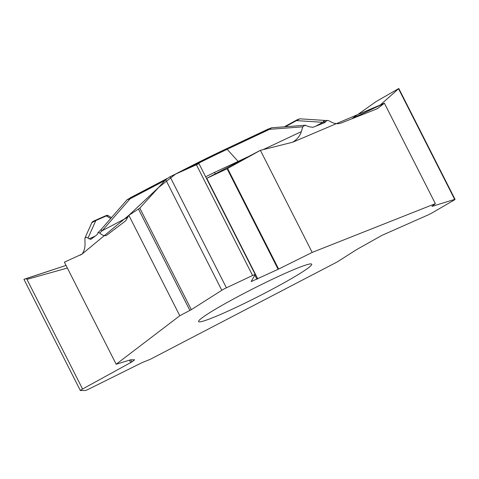<?xml version="1.0" encoding="UTF-8"?>
<svg xmlns="http://www.w3.org/2000/svg" width="479" height="479" viewBox="0 0 479 479"><rect width="100%" height="100%" fill="white"/><g stroke="black" fill="none" stroke-linecap="round" stroke-linejoin="round"><path stroke-width="0.72" d="M99.686 233.016L98.093 232.59L97.117 234.632L90.92 239.326L89.094 238.829L86.909 237.386L85.406 237.392L84.897 238.758L85.028 243.542C85.094 247.775 84.112 251.283 82.071 254.068L64.384 262.163L116.169 364.25L179.793 315.733L128.851 215.316L126.055 220.22A16.693 6.155 64.8 0 1 125.3 221.106L106.583 235.321C104.709 236.207 102.41 235.44 99.686 233.016L102.261 230.668L127.695 217.334M324.648 122.672L313.032 127.27L309.769 126.893L304.961 125.282L302.77 126.839L301.351 131.623C300.016 135.862 297.166 139.383 292.795 142.179L260.396 150.334L312.188 252.415L435.351 203.647L384.403 103.23L378.045 108.152A16.693 10.316 -120.2 0 1 377.344 108.625A16.693 10.316 -120.2 0 1 376.482 109.044L341.138 123.037C337.503 124.348 333.624 123.684 329.498 121.043L327.905 120.463L326.81 120.714L324.648 122.672M92.794 221.735L94.878 220.562A2.227 1.293 66.1 0 1 94.98 220.502A2.227 1.293 66.1 0 1 95.818 220.568L91.776 222.759M97.896 232.776L100.728 229.932A4.562 0.593 41.2 0 1 102.261 230.668L102.296 230.627A4.562 0.599 41.1 0 0 100.758 229.896L127.109 199.701M128.851 215.316L139.814 208.126L165.704 179.673L170.039 176.703L196.21 164.369L199.072 163.812M384.403 103.23L380.404 104.877L398.809 88.501L376.141 101.542L351.7 118.858L384.403 103.23L292.795 142.179L260.396 150.334L206.497 178.451L227.112 168.752L260.396 150.334M215.64 174.152A16.693 2.533 63.7 0 1 214.442 172.416L238.129 161.417A16.693 6.155 -115.2 0 0 238.907 162.231M166.961 178.559L129.977 197.947A2.227 0.395 62.3 0 0 129.953 197.953A2.227 0.395 62.3 0 0 130.054 198.821L102.296 230.627M302.77 126.839L269.605 129.3A2.227 0.82 -115.2 0 0 268.689 128.839A2.227 0.82 -115.2 0 0 268.635 128.869L226.304 148.813M108.224 215.694L106.326 215.915A2.227 1.293 -113.9 0 0 105.488 215.849A2.227 1.293 -113.9 0 0 105.386 215.903L95.093 220.466M174.619 174.542A106.35 7.79 -26.9 0 1 226.19 148.873A2.227 0.82 64.8 0 1 226.244 148.837A2.227 0.82 64.8 0 1 227.16 149.298L269.605 129.3L271.455 127.773L305.62 125.235M127.115 199.695L130.054 198.821L164.896 180.559M244.913 292.932A63.438 4.646 -26.9 0 1 311.733 264.186A63.438 4.646 -26.9 0 1 257.259 297.028A63.438 4.646 -26.9 0 1 198.587 321.589A63.438 4.646 -26.9 0 1 201.821 318.02A63.438 4.646 -26.9 0 1 244.913 292.932M23.95 279.383L66.03 265.408L24.423 279.131M435.351 203.647L431.92 206.419L454.673 199.402A4.449 0.323 -26.9 0 1 455.05 199.354A4.449 0.323 -26.9 0 1 453.655 200.348L432.513 212.658A4.449 0.323 -26.9 0 1 427.693 215.113L381.943 235.363L356.675 249.559L337.114 261.995L150.328 359.28L142.227 362.567L88.986 388.984A4.449 0.323 -26.9 0 1 85.412 390.493L80.382 390.511A4.449 0.323 -26.9 0 1 80.316 390.493A4.449 0.323 -26.9 0 1 82.568 389.014L131.851 361.938L134.611 359.783L130.671 359.789L116.169 364.25M326.025 121.492L322.81 122.301A4.562 3.515 -86.3 0 1 325.846 120.48L299.8 118.816L296.465 120.612A2.227 0.916 -118.8 0 1 296.735 119.995A2.227 0.916 -118.8 0 1 296.8 119.966L298.74 119.103M322.846 122.295A4.562 3.521 -86.4 0 1 325.84 120.48L327.75 120.457M296.669 120.037L285.508 126.175A2.227 0.916 61.2 0 0 285.442 126.205A2.227 0.916 61.2 0 0 285.185 126.678M179.793 315.733L191.331 309.668L221.813 290.274A4.449 0.323 -26.9 0 1 226.411 287.819L252.583 275.491A4.449 0.323 -26.9 0 1 255.223 274.491A4.449 0.323 -26.9 0 1 255.211 274.533L251.158 281.478L251.685 281.359L278.628 269.072L312.188 252.415M80.227 255.163L82.071 254.068L128.851 215.316L158.711 187.355L175.643 174.063L198.911 163.674M67.359 268.036L26.95 279.383M196.216 164.381A108.17 7.921 153.1 0 1 227.16 149.298L238.129 161.417L253.259 154.286M262.989 149.699L301.351 131.623M89.094 238.829L95.117 236.159M110.727 218.472L106.326 215.915L95.818 220.568L88.028 238.039M205.653 176.787A119.51 8.754 -26.9 0 1 214.442 172.416M315.643 126.24L322.81 122.301L296.465 120.612L285.376 126.707M376.596 108.996L378.045 108.152M82.568 389.014L26.459 278.413M130.731 362.615L129.48 360.142M131.851 361.938L130.761 359.783M454.673 199.402L398.564 88.801M189.918 310.464L138.521 209.155M191.331 309.668L139.814 208.126M221.813 290.274L165.704 179.673M226.411 287.819L170.039 176.703M252.583 275.491L196.21 164.369M251.685 281.359L251.469 280.939M256.954 279.263L254.858 275.138M257.792 278.898L206.772 178.332M278.125 269.312L227.112 168.752M278.628 269.072L227.603 168.494M91.77 222.771L84.933 238.105M127.133 199.689L166.991 178.535M174.488 174.607L226.244 148.837L271.443 127.785M108.146 215.64L111.469 217.616M108.296 215.724C107.919 215.227 106.979 215.269 105.488 215.849L94.98 220.502C93.136 221.208 92.07 221.957 91.788 222.747M299.788 118.828L296.735 119.995L284.448 126.809M23.974 279.431L80.316 390.493M398.857 88.591L455.05 199.354M199.084 163.842L255.223 274.491"/></g></svg>

